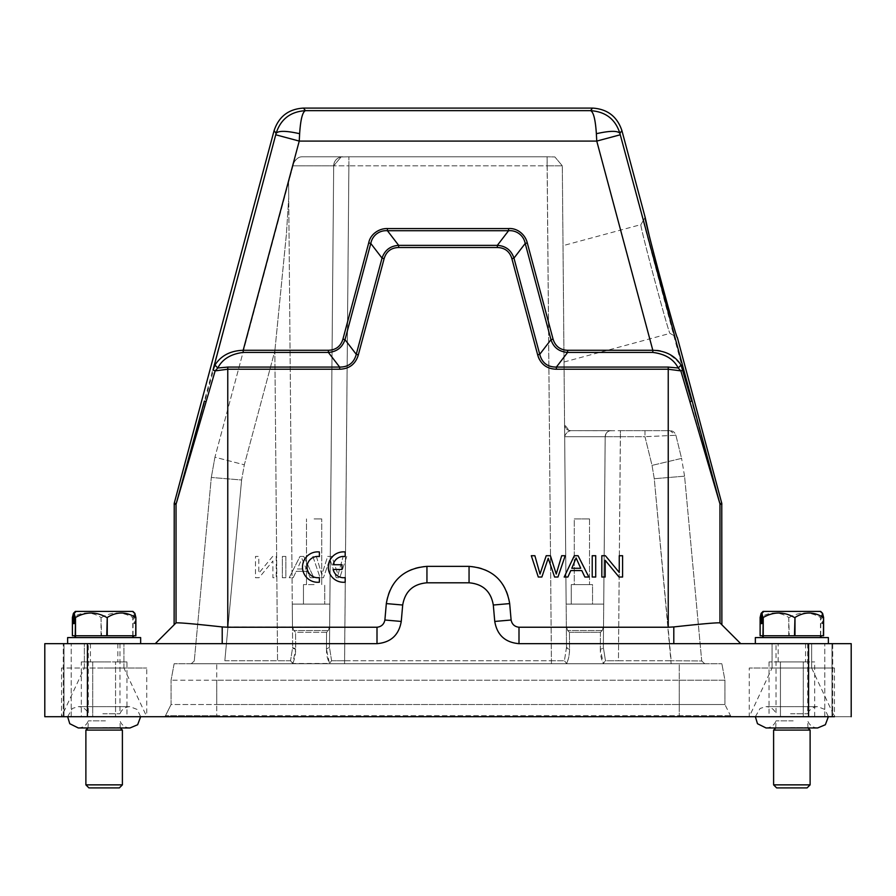 <?xml version="1.0" encoding="UTF-8"?>
<svg xmlns="http://www.w3.org/2000/svg" width="896" height="896" viewBox="0 0 896 896"><rect width="100%" height="100%" fill="white"/><g stroke="black" fill="none" stroke-linecap="round" stroke-linejoin="round"><path stroke-width="0.67" stroke-dasharray="4.48 3.36" d="M531.306 555.722L538.294 577.024L541.856 577.024L548.229 558.298L554.602 577.024L557.962 577.024L565.197 555.722L561.691 555.722L556.237 574.045L550.413 555.722L546.213 555.722L540.008 574.045L534.878 555.722L531.306 555.722M580.72 568.277L571.794 568.277L576.106 557.962L580.72 568.277M574.302 555.722L564.189 577.024L567.885 577.024L570.786 570.573L581.806 570.573L584.875 577.024L588.851 577.024L578.066 555.722L574.302 555.722M592.222 555.722L592.222 577.024L595.717 577.024L595.717 555.722L592.222 555.722M601.832 555.722L601.832 577.024L605.17 577.024L605.17 560.28L619.013 577.024L622.597 577.024L622.597 555.722L619.248 555.722L619.248 572.443L605.405 555.722L601.832 555.722M107.128 643.664L67.626 643.664L107.128 643.664M67.626 637.582L140.65 637.582M106.434 637.582L76.138 637.582L106.434 637.582M101.696 635.757L133.963 635.757L101.696 635.757M135.878 635.757L72.397 635.757M134.87 613.323L134.87 623.582L134.064 623.582L134.064 613.323L133.056 617.501L133.056 635.757M72.397 617.501L72.61 635.757M101.024 635.757L101.024 617.501C91.616 611.531 82.141 611.531 72.61 617.501M101.024 617.501L101.517 635.757M132.765 635.757L132.765 617.501C122.427 611.531 112.011 611.531 101.517 617.501M134.064 613.323L132.138 611.408L75.342 611.408M132.933 611.408L132.138 611.408M134.87 623.582L134.064 623.582M790.563 713.754L807.688 713.754L790.563 713.754M793.162 643.664L776.037 643.664L793.162 643.664M790.563 727.653L807.688 727.653L790.563 727.653M793.162 720.854L776.037 720.854L793.162 720.854M773.606 730.083L810.118 730.083M810.118 784.862L773.606 784.862M776.642 787.909L807.072 787.909M811.642 643.664L772.083 643.664L811.642 643.664L811.642 668.013L749.258 668.013L834.467 668.013L791.862 668.013L811.642 668.013L811.642 643.664M788.872 643.664L828.374 643.664L788.872 643.664M755.35 637.582L828.374 637.582M794.158 637.582L763.862 637.582L794.158 637.582M789.421 635.757L821.688 635.757L789.421 635.757M823.603 635.757L760.122 635.757M822.584 613.323L822.584 623.582L821.789 623.582L821.789 613.323L820.77 617.501L820.77 635.757M760.122 617.501L760.334 635.757M788.749 635.757L788.749 617.501C779.341 611.531 769.866 611.531 760.334 617.501M788.749 617.501L789.242 635.757M820.49 635.757L820.49 617.501C810.141 611.531 799.725 611.531 789.242 617.501M821.789 613.323L819.862 611.408L763.067 611.408M820.658 611.408L819.862 611.408M822.584 623.582L821.789 623.582M563.024 245.65L564.032 362.006L563.024 245.65L640.909 224.616C639.061 223.216 669.256 335.866 670.029 333.379C669.278 335.966 639.027 223.07 640.909 224.616L645.165 217.392M670.006 333.379L677.342 337.501L671.899 320.152M649.118 235.144L653.117 250.835M660.195 277.704L667.509 304.55M314.104 518.907L321.72 518.907L314.104 518.907M314.104 584.629L303.453 584.629L314.104 584.629M324.755 604.106L314.104 604.106L324.755 604.106L314.104 604.106L324.755 604.106L324.755 584.629L324.755 604.106M214.939 457.195L211.31 477.456L214.939 457.195L288.59 182.314L292.656 647.304L288.725 197.445L286.418 234.147L274.848 350.907L286.44 233.666L288.725 197.445L288.59 182.314L292.275 604.106L288.59 182.314L214.939 457.195L244.328 464.811L214.939 457.195M684.566 476.168L681.576 458.394L684.566 476.168L701.725 660.99L671.16 660.733L701.736 660.99L684.566 476.168L654.27 478.722L684.566 476.168M574.28 518.907L589.501 518.907L574.28 518.907L581.896 518.907L574.28 518.907L574.28 584.629L592.547 584.629L571.245 584.629L581.896 584.629L574.28 584.629L574.28 518.907M292.466 626.293L292.275 604.106L292.466 626.293L293.765 630.515L292.466 626.293M329.851 604.106L329.661 626.293L328.362 630.515L329.661 626.293L329.851 604.106L292.275 604.106L329.851 604.106L292.275 604.106L329.851 604.106L333.682 165.827L329.851 604.106M314.104 604.106L303.453 604.106L314.104 604.106M581.896 518.907L589.501 518.907L581.896 518.907M326.435 649.051L329.482 647.304L329.661 626.293L329.482 647.304L326.435 649.051L326.581 632.285L328.362 630.515L326.581 632.285L295.546 632.285L293.765 630.515L295.546 632.285L295.691 649.051C295.557 654.875 294.56 659.691 292.69 663.488L290.539 660.744L292.656 647.304L295.691 649.051L292.69 663.488L329.459 663.477L326.435 649.051L326.581 632.285L295.546 632.285L295.691 649.051A3.046 1.77 -0.5 0 1 292.656 647.304L290.539 660.744L292.69 663.488L293.989 663.757L191.251 663.746L344.579 663.746L328.138 663.746L329.437 663.488L331.587 660.744L329.437 663.477C327.219 657.474 326.67 656.992 326.435 649.051M290.539 660.744L277.558 660.733L290.539 660.744M224.84 660.733L277.558 660.733L274.848 350.907L244.328 464.811L241.606 479.998L211.31 477.456L194.275 660.99L211.31 477.456L241.606 479.998L224.84 660.733L277.558 660.733L274.848 350.907L244.328 464.811L241.606 479.998L224.84 660.733M675.909 435.288L681.576 458.394L652.03 465.382L681.576 458.394L675.909 435.288L644.974 436.688L675.909 435.288C674.901 432.342 672.93 430.797 669.995 430.651L644.974 430.651L669.995 430.651L675.909 435.288M331.587 660.744L329.482 647.304L333.682 165.827L329.482 647.304L331.587 660.744L344.579 660.733L331.587 660.744M293.014 165.827L288.59 182.314L293.619 163.554L293.014 165.827L333.682 165.827L341.13 156.934L333.693 165.827A9.128 9.128 0 0 1 342.81 156.778L302.445 156.778C298.402 156.744 295.467 159.006 293.619 163.554C295.602 159.118 298.536 156.856 302.445 156.778L342.81 156.778A9.128 9.128 0 0 0 333.682 165.827L293.014 165.827M348.891 165.827L348.891 156.789L348.891 165.827L333.693 165.827L348.891 165.827L344.579 663.746L551.421 663.746L344.579 663.746L344.579 660.733L551.421 660.733L564.413 660.744L551.421 660.733L551.421 663.746L567.862 663.757L551.421 663.757L547.109 156.778L348.891 156.778L547.109 156.778L547.109 165.827L348.891 165.827L344.579 660.733L551.421 660.733L547.109 165.827L348.891 165.827M610.501 430.707L611.274 430.662C608.093 430.562 606.066 432.566 605.203 436.688L603.344 647.304L603.534 626.293L602.235 630.515L603.534 626.293L603.344 647.304A3.046 1.77 0.5 0 1 600.309 649.051C600.286 654.651 601.294 659.456 603.31 663.488L602.011 663.746L603.31 663.488L600.309 649.051A3.046 1.77 0.5 0 0 603.344 647.304L605.461 660.744L618.442 660.733L605.461 660.744L603.31 663.488L605.461 660.744L603.344 647.304L605.181 436.688C606.054 432.566 608.093 430.55 611.274 430.662L610.31 430.73M602.011 663.746L704.749 663.746L602.011 663.746M672.213 663.746L671.16 663.746L654.27 478.722L652.03 465.382L644.974 436.688L620.402 436.688L618.442 660.733L671.16 660.733L654.27 478.722L652.03 465.382L644.974 436.688L605.192 436.688L603.534 626.293L603.725 604.106L566.149 604.106L603.725 604.106L605.181 436.688L620.402 436.688L620.402 430.662L644.974 430.651L620.402 430.651L618.442 660.733L671.16 660.733L671.16 663.746L672.213 663.757M223.787 663.746L224.84 663.746L223.787 663.757M571.054 430.651L611.274 430.651A6.082 6.082 0 0 0 605.181 436.688A6.082 6.082 90 0 1 611.274 430.651A6.082 6.082 0 0 0 605.181 436.688A6.082 6.082 90 0 1 611.274 430.651L570.662 430.651L610.434 430.718M619.562 430.662L620.402 430.662L619.562 430.662M600.454 632.285L602.235 630.515L600.454 632.285L569.419 632.285L569.565 649.051C569.43 654.875 568.434 659.691 566.563 663.488C568.579 659.456 569.587 654.651 569.565 649.051L569.419 632.285L567.638 630.515L569.419 632.285L600.454 632.285L600.309 649.051L600.454 632.285M592.547 584.629L571.245 584.629L592.547 584.629L592.547 604.106L581.896 604.106L592.547 604.106L581.896 604.106L592.547 604.106L592.547 584.629M679.269 663.746L216.731 663.746L721.874 663.746L679.269 663.746L679.269 680.187L724.92 680.187L721.874 663.746L724.92 680.187L216.731 680.187L679.269 680.187L679.269 663.746M216.731 663.746L174.126 663.746L216.731 663.746L216.731 680.187L171.08 680.187L216.731 680.187L216.731 663.746M564.682 436.688C565.32 433.854 567.314 431.85 570.662 430.651C567.627 431.402 565.634 433.406 564.682 436.688L564.581 424.626L569.027 430.416L570.662 430.651A6.082 6.082 -0.5 0 1 564.581 424.626L566.149 604.106L603.725 604.106L566.149 604.106L566.518 647.304A3.046 1.77 -0.5 0 0 569.565 649.051L566.518 647.304L564.413 660.744L566.518 647.304L562.318 165.827L554.87 156.934L547.109 156.789L554.87 156.934L562.307 165.827L566.518 647.304L566.339 626.293L567.638 630.515L566.339 626.293L564.682 436.688L605.181 436.688L564.682 436.688L564.536 425.454M567.862 663.757L566.563 663.488L564.413 660.744L566.563 663.488L567.862 663.746M174.126 663.746L171.08 680.187L174.126 663.746L171.08 680.187L171.08 704.525L216.731 704.525L171.08 704.525L165.502 715.691L171.08 704.525L171.08 680.187L171.08 704.525L165.502 715.691L216.731 715.691L165.502 715.691A1.826 1.826 0 0 1 163.867 716.699A1.826 1.826 -85.1 0 0 165.502 715.691A1.826 1.826 -85.1 0 1 163.867 716.699L216.731 716.699L163.867 716.699M581.896 604.106L571.245 604.106L581.896 604.106M564.57 425.454L564.581 424.626C564.984 428.277 567.011 430.282 570.662 430.651L569.027 430.427M724.92 704.525L724.92 680.187L724.92 704.525L679.269 704.525L724.92 704.525L730.498 715.691A1.826 1.826 90 0 0 732.133 716.699A1.826 1.826 89.6 0 1 730.498 715.691L679.269 715.691L679.269 704.525L216.731 704.525L679.269 704.525L679.269 715.691L216.731 715.691L216.731 704.525L216.731 715.691L730.498 715.691A1.826 1.826 90 0 0 732.133 716.699L216.731 716.699L732.133 716.699A1.826 1.826 89.6 0 1 730.498 715.691M596.366 133.706C609.84 130.704 617.68 130.57 619.875 133.302C615.754 119.47 605.976 111.922 590.554 110.656C593.522 111.933 595.459 119.616 596.366 133.706L596.758 141.086L620.267 134.781L619.875 133.302L621.914 130.648M274.086 130.648L276.125 133.314C278.342 130.581 286.171 130.715 299.634 133.706C300.541 119.661 302.478 111.978 305.446 110.656C290.349 111.675 280.571 119.224 276.125 133.314L275.733 134.781L299.242 141.086L596.758 141.086L652.814 350.28C661.909 349.07 671.328 354.01 681.05 365.086L678.216 367.998L668.237 367.08L668.237 369.23L680.837 370.877L682.998 370.104L681.05 365.086M299.634 133.706L299.242 141.086L243.186 350.28C230.373 350.706 220.954 355.634 214.95 365.086L217.784 367.998C222.253 359.195 230.731 354.01 243.186 352.43L243.186 350.28L328.384 350.28C335.877 350.056 340.726 346.338 342.944 339.114L344.994 339.662M778.165 661.92L805.56 661.92L778.165 661.92L778.165 643.664L791.862 643.664L778.165 643.664M803.286 661.92L769.026 661.92L814.699 661.92L803.286 661.92L803.286 716.699L769.026 716.699L814.699 716.699L803.286 716.699L803.286 661.92M104.138 661.92L90.44 661.92L104.138 661.92M126.974 661.92L115.562 661.92L126.974 661.92L126.974 716.699L92.714 716.699L92.714 661.92L115.562 661.92L81.301 661.92L92.714 661.92L92.714 716.699L81.301 716.699L81.301 661.92M123.917 668.013L123.917 643.664L104.138 643.664L123.917 643.664L104.138 643.664L123.917 643.664L123.917 668.013L61.533 668.013L146.742 668.013L104.138 668.013L123.917 668.013L146.742 716.699L104.138 716.699L146.742 716.699L104.138 716.699L146.742 716.699L104.138 716.699L146.742 716.699L146.742 668.013M564.032 362.006L670.029 333.379M174.126 504.09L176.03 504.336L176.03 622.888L174.126 624.803L176.042 622.888L155.266 643.664L222.208 643.664L222.197 626.931L377.003 627.234A7.907 7.907 0 0 0 384.888 620.01L386.322 603.59A40.779 40.779 0 0 1 426.944 566.373L469.056 566.373A40.779 40.779 0 0 1 509.678 603.59L511.112 620.01A7.907 7.907 0 0 0 518.997 627.234L668.237 627.234L668.237 369.23L556.371 369.23C550.346 370.373 538.294 363.25 537.667 354.872L511.885 258.675L513.968 258.115L525.213 243.466L550.984 339.674L553.067 339.114C555.307 346.382 560.157 350.101 567.616 350.28L567.616 352.408L652.814 352.43C655.166 351.893 666.142 354.939 668.562 357.571C672.874 360.64 676.088 364.112 678.216 367.998L680.837 370.877L689.954 401.856L691.622 401.072L719.858 503.552L721.773 503.306M342.675 340.077L368.715 242.906C370.72 234.494 378.851 227.842 387.419 228.558L508.581 228.558C517.227 228.312 525.762 234.438 527.285 242.906L525.19 243.466C523.768 235.558 516.611 230.048 508.581 230.731L497.336 245.358L398.664 245.358C390.286 245.918 384.742 250.174 382.032 258.115L356.261 354.323C353.998 362.846 348.454 367.102 339.629 367.08L227.763 367.08L217.784 367.998L215.163 370.877L227.763 369.23L227.763 627.234M719.958 622.888L721.874 624.803L719.958 622.888C717.886 622.462 702.498 623.806 673.792 626.931L673.792 643.664L740.734 643.664L518.997 643.664L518.997 627.234M81.301 716.699L115.562 716.699L115.562 661.92L115.562 716.699L126.974 716.699M814.699 716.699L814.699 661.92M780.438 661.92L780.438 716.699L780.438 661.92M769.026 661.92L769.026 716.699M791.862 716.699L834.467 716.699L791.862 716.699M851.2 643.664L851.2 716.699L851.2 643.664L831.992 643.664C857.259 643.664 857.259 643.664 831.992 643.664C857.259 643.664 857.259 643.664 831.992 643.664L851.2 643.664L851.2 716.699L831.992 716.699C857.349 716.699 857.349 716.699 831.992 716.699L851.2 716.699L851.2 643.664L808.595 643.664L808.595 716.699L851.2 716.699M811.642 668.013L834.467 716.699L831.992 716.699L831.992 643.664L831.992 716.699M808.595 716.699L44.8 716.699L64.008 716.699L44.8 716.699L44.8 643.664L155.266 643.664M64.008 643.664L63.291 643.664L64.008 643.664C38.741 643.664 38.741 643.664 64.008 643.664C38.741 643.664 38.741 643.664 64.008 643.664L64.008 716.699C38.651 716.699 38.651 716.699 64.008 716.699C38.651 716.699 38.651 716.699 64.008 716.699L64.008 643.664M44.8 716.699L44.8 643.664M682.998 370.104L620.267 134.781M539.739 354.323L550.984 339.674C553.694 347.626 559.238 351.87 567.616 352.43L556.371 367.08C547.546 367.102 542.002 362.846 539.739 354.323L513.968 258.115C511.258 250.174 505.714 245.918 497.336 245.358M508.581 228.558L508.581 230.709L387.419 230.709C379.411 230.048 372.232 235.536 370.81 243.466M387.419 228.558L387.419 230.731L398.664 245.358L398.664 247.509C391.63 247.352 385.773 251.832 384.115 258.675L382.054 258.115L370.787 243.466L368.715 242.906M328.384 350.28L328.384 352.43C336.773 351.87 342.306 347.626 345.016 339.674L370.787 243.466M174.227 503.306L176.142 503.552L214.95 365.086M213.002 370.104L215.163 370.877L206.046 401.856L204.378 401.072L275.733 134.781M222.197 626.931C194.13 623.862 178.741 622.518 176.042 622.888L174.126 624.803M104.138 716.699L61.533 716.699L104.138 716.699M689.954 401.856L719.97 504.336L721.874 504.09M176.142 503.552L206.046 401.856M511.112 620.01L494.749 621.443C497.101 635.096 505.187 642.51 518.997 643.664M673.792 643.664L808.595 643.664M377.003 627.234L377.003 643.664L222.197 643.664M377.003 643.664C390.813 642.51 398.899 635.107 401.251 621.443L384.888 620.01M494.749 621.443L493.304 605.024A24.349 24.349 0 0 0 469.056 582.803L426.944 582.803C413.146 583.979 405.059 591.382 402.696 605.024L401.251 621.443M673.792 626.931L668.237 627.234M556.371 369.23L556.371 367.08L668.237 367.08M537.667 354.872L539.762 354.312M511.885 258.675C510.216 251.832 504.381 247.341 497.336 247.509L497.336 245.381M384.115 258.675L358.333 354.872L356.261 354.323L345.016 339.674M358.333 354.872C358.467 357.728 352.755 365.21 351.59 365.456C348.566 367.394 345.878 369.242 339.629 369.23L339.629 367.058L328.384 352.43L243.186 352.43M84.358 668.013L84.358 643.664L104.138 643.664L84.358 643.664L104.138 643.664L84.358 643.664L84.358 668.013L104.138 668.013L84.358 668.013L61.533 716.699L61.533 668.013M102.838 713.754L119.963 713.754L102.838 713.754M105.437 643.664L88.312 643.664L105.437 643.664M102.838 727.653L119.963 727.653L102.838 727.653M105.437 720.854L88.312 720.854L105.437 720.854M85.882 730.083L122.394 730.083M122.394 784.862L85.882 784.862M88.928 787.909L119.358 787.909M791.862 668.013L772.083 668.013L791.862 668.013M319.379 582.198L319.379 577.595A10.651 10.651 0 0 1 307.059 567.078A10.651 10.651 0 0 1 319.379 556.562L319.379 551.958A15.21 15.21 0 0 0 302.501 567.078A15.21 15.21 0 0 0 319.379 582.198M333.133 569.442L342.014 569.442L342.014 564.715L333.133 564.715A10.651 10.651 0 0 1 345.184 556.562L345.184 551.958A15.21 15.21 0 0 0 328.306 567.078A15.21 15.21 0 0 0 345.184 582.198L345.184 577.595A10.651 10.651 0 0 1 333.133 569.442M346.763 556.427L339.774 577.73L336.213 577.73L329.84 559.003L323.467 577.73L320.107 577.73L312.872 556.427L316.378 556.427L321.832 574.75L327.656 556.427L331.856 556.427L338.061 574.75L343.19 556.427L346.763 556.427L339.774 577.73L336.213 577.73L329.84 559.003L323.467 577.73L320.107 577.73L312.872 556.427L316.378 556.427L321.832 574.75L327.656 556.427L331.856 556.427L338.061 574.75L343.19 556.427L346.763 556.427M297.349 568.982L306.275 568.982L301.963 558.667L297.349 568.982L306.275 568.982L301.963 558.667L297.349 568.982M303.766 556.427L313.88 577.73L310.184 577.73L307.283 571.278L296.262 571.278L293.194 577.73L289.218 577.73L300.003 556.427L303.766 556.427L313.88 577.73L310.184 577.73L307.283 571.278L296.262 571.278L293.194 577.73L289.218 577.73L300.003 556.427L303.766 556.427M285.846 556.427L285.846 577.73L282.352 577.73L282.352 556.427L285.846 556.427L285.846 577.73L282.352 577.73L282.352 556.427L285.846 556.427M276.237 556.427L276.237 577.73L272.899 577.73L272.899 560.986L259.056 577.73L255.472 577.73L255.472 556.427L258.821 556.427L258.821 573.149L272.664 556.427L276.237 556.427L276.237 577.73L272.899 577.73L272.899 560.986L259.056 577.73L255.472 577.73L255.472 556.427L258.821 556.427L258.821 573.149L272.664 556.427L276.237 556.427M328.362 630.515L293.765 630.515L328.362 630.515M704.749 663.746L701.725 660.99L704.749 663.757M191.251 663.746L194.275 660.99L191.251 663.757M644.974 430.651L644.974 436.688L644.974 430.651M311.069 156.778L342.81 156.778A9.128 9.128 0 0 0 333.682 165.827M602.235 630.515L567.638 630.515L602.235 630.515M547.109 165.827L562.307 165.827L547.109 165.827M679.269 680.187L679.269 704.525L679.269 680.187M216.731 680.187L216.731 704.525L216.731 680.187M303.475 108.091L305.446 110.656L590.554 110.656L592.525 108.091M567.616 350.28L652.814 350.28L652.814 352.43M527.285 242.906L553.325 340.077M679.269 716.699L679.269 715.691L679.269 716.699M216.731 716.699L216.731 715.691L216.731 716.699M832.709 643.664L832.709 716.699L832.709 643.664M63.291 716.699L63.291 643.664L63.291 716.699M719.858 503.552L719.97 622.888M87.405 716.699L87.405 643.664M227.763 367.08L227.763 369.23L339.629 369.23M509.678 603.59L493.304 605.024M497.336 247.509L398.664 247.509M402.696 605.024L386.322 603.59M426.944 582.803L426.944 566.373M469.056 582.803L469.056 566.373M755.362 716.699L760.066 708.456L765.99 706.653L817.723 706.653L765.99 706.653C770.84 706.91 774.189 709.274 776.037 713.754L776.037 643.664M775.734 727.955L776.037 720.854C774.189 725.346 770.84 727.709 765.99 727.955M807.99 727.955L807.688 720.854C809.536 725.346 812.885 727.709 817.723 727.955L766.158 727.955M807.688 643.664L807.688 713.754C809.536 709.274 812.885 706.91 817.723 706.653L824.958 709.486L828.363 716.699M640.898 224.627L645.142 217.414L640.898 224.627M321.72 584.629L321.72 518.907L321.72 584.629M589.501 518.907L589.501 584.629L589.501 518.907M348.891 156.789L341.13 156.946L348.891 156.789M672.459 663.757L671.16 663.757M223.541 663.757L224.84 663.757M610.232 430.752L620.402 430.662M570.718 430.651L576.296 430.651M805.56 643.664L805.56 661.92M834.467 668.013L834.467 716.699M824.79 716.699L824.79 643.664L824.79 716.699M117.835 643.664L117.835 661.92M71.21 716.699L71.21 643.664L71.21 716.699M67.637 716.699L72.341 708.456L78.277 706.653L130.01 706.653L78.277 706.653C83.115 706.91 86.464 709.274 88.312 713.754L88.312 643.664M88.01 727.955L88.312 720.854C86.464 725.346 83.115 727.709 78.277 727.955M120.266 727.955L119.963 720.854C121.811 725.346 125.16 727.709 130.01 727.955L78.434 727.955M119.963 643.664L119.963 713.754C121.811 709.274 125.16 706.91 130.01 706.653L137.234 709.486L140.638 716.699M306.499 584.629L306.499 518.907L306.499 584.629M303.453 604.106L303.453 584.629L303.453 604.106M571.245 584.629L571.245 604.106L571.245 584.629M772.083 668.013L772.083 643.664L772.083 668.013L749.258 716.699L749.258 668.013M90.44 643.664L90.44 661.92"/><path stroke-width="1.34" d="M531.306 555.722L538.294 577.024L541.856 577.024L548.229 558.298L554.602 577.024L557.962 577.024L565.197 555.722L561.691 555.722L556.237 574.045L550.413 555.722L546.213 555.722L540.008 574.045L534.878 555.722L531.306 555.722M580.72 568.277L571.794 568.277L576.106 557.962L580.72 568.277M574.302 555.722L564.189 577.024L567.885 577.024L570.786 570.573L581.806 570.573L584.875 577.024L588.851 577.024L578.066 555.722L574.302 555.722M592.222 555.722L592.222 577.024L595.717 577.024L595.717 555.722L592.222 555.722M601.832 555.722L601.832 577.024L605.17 577.024L605.17 560.28L619.013 577.024L622.597 577.024L622.597 555.722L619.248 555.722L619.248 572.443L605.405 555.722L601.832 555.722M140.65 643.664L140.65 637.582L67.626 637.582L67.626 643.664M73.416 613.323L72.397 617.501L72.397 635.757L135.878 635.757L135.878 617.501L134.87 613.323L132.933 611.408L75.342 611.408L73.416 613.323L73.416 623.582L74.211 623.582L73.416 623.582M135.878 617.501L135.666 635.757M107.251 635.757L107.251 617.501C116.659 611.531 126.134 611.531 135.666 617.501M107.251 617.501L106.758 635.757M75.51 635.757L75.51 617.501C85.859 611.531 96.275 611.531 106.758 617.501M75.51 617.501L75.23 635.757M74.211 623.582L74.211 613.323L75.23 617.501M74.211 613.323L76.138 611.408M810.118 784.862L807.072 787.909L776.642 787.909L773.606 784.862L810.118 784.862L810.118 730.083L773.606 730.083L775.734 727.955M828.374 643.664L828.374 637.582L755.35 637.582L755.35 643.664M761.13 613.323L760.122 617.501L760.122 635.757L823.603 635.757L823.603 617.501L822.584 613.323L820.658 611.408L763.067 611.408L761.13 613.323L761.13 623.582L761.936 623.582L761.13 623.582M823.603 617.501L823.39 635.757M794.976 635.757L794.976 617.501C804.384 611.531 813.859 611.531 823.39 617.501M794.976 617.501L794.483 635.757M763.235 635.757L763.235 617.501C773.573 611.531 783.989 611.531 794.483 617.501M763.235 617.501L762.944 635.757M761.936 623.582L761.936 613.323L762.944 617.501M761.936 613.323L763.862 611.408M677.298 337.478L677.342 337.501C676.984 341.6 642.813 214.032 645.165 217.392L649.118 235.144M653.117 250.835L660.195 277.704M667.509 304.55L671.899 320.152M384.115 258.675L382.054 258.115L370.787 243.466L345.016 339.674L356.261 354.323L382.032 258.115C384.742 250.174 390.286 245.918 398.664 245.358L497.336 245.358C505.714 245.918 511.258 250.174 513.968 258.115L539.739 354.323C542.002 362.846 547.546 367.102 556.371 367.08L556.371 369.23C546.706 368.928 540.467 364.146 537.667 354.872L511.885 258.675C509.712 251.462 504.862 247.744 497.336 247.509L398.664 247.509C391.138 247.744 386.288 251.462 384.115 258.675L358.333 354.872C355.544 364.134 349.306 368.928 339.629 369.23L227.763 369.23L215.163 370.877L213.002 370.104L214.95 365.086L217.784 367.998L227.763 367.08L339.629 367.08C348.454 367.102 353.998 362.846 356.261 354.323L358.333 354.872M551.006 339.662C553.493 347.491 559.026 351.736 567.616 352.408L567.616 350.28C560.168 350.011 555.318 346.293 553.067 339.114L527.285 242.906C525.291 234.494 517.16 227.842 508.581 228.558L387.419 228.558C378.784 228.312 370.238 234.438 368.715 242.906L342.933 339.114C340.738 346.315 335.888 350.034 328.384 350.28L243.186 350.28L243.186 352.43L328.384 352.43C336.75 351.781 342.294 347.525 344.994 339.662L342.933 339.114M497.336 245.358L508.581 230.709C516.589 230.048 523.768 235.536 525.19 243.466L527.285 242.906M370.81 243.466C372.232 235.558 379.389 230.048 387.419 230.731L387.419 228.558M539.739 354.323L550.984 339.674L553.067 339.114M398.664 247.509L398.664 245.358L387.419 230.709L508.581 230.709L508.581 228.558M370.787 243.466L368.715 242.906M339.629 369.23L339.629 367.058L328.384 352.43L328.384 350.28M214.95 365.086C220.965 355.645 230.384 350.706 243.186 350.28L299.242 141.086L299.634 133.706C300.563 119.594 302.501 111.91 305.446 110.656L590.554 110.656C593.488 111.877 595.426 119.56 596.366 133.706L596.758 141.086L652.814 350.28C665.627 350.706 675.046 355.634 681.05 365.086L678.216 367.998C673.747 359.195 665.269 354.01 652.814 352.43L567.616 352.43L556.371 367.08L668.237 367.08L678.216 367.998L680.837 370.877L668.237 369.23L668.237 367.08M596.366 133.706C609.717 130.715 617.557 130.581 619.875 133.314C615.418 119.224 605.64 111.675 590.554 110.656L592.525 108.091C607.387 109.01 617.187 116.525 621.914 130.648L645.165 217.392M621.914 130.648L619.875 133.314L620.267 134.781L596.758 141.086L299.242 141.086L275.733 134.781L276.125 133.314C278.443 130.581 286.283 130.715 299.634 133.706M682.998 370.104L680.837 370.877L689.954 401.856L691.622 401.072L681.05 365.086M539.762 354.312L537.667 354.872M550.984 339.674L525.213 243.466L513.968 258.115L511.885 258.675M497.336 245.381L497.336 247.509M206.046 401.856L176.03 504.336L204.378 401.072L206.046 401.856L215.163 370.877L217.784 367.998C222.342 359.162 230.81 353.976 243.186 352.43M174.126 504.09L176.03 504.336L176.042 622.888L155.266 643.664L174.126 624.803L174.227 503.306L274.086 130.648L276.125 133.314C280.661 119.202 290.438 111.642 305.446 110.656L303.475 108.091L592.525 108.091M620.267 134.781L719.858 503.552L689.954 401.856M834.467 716.699L87.405 716.699L87.405 643.664L377.003 643.664L377.003 627.234L227.763 627.234L227.763 367.08M377.003 627.234C381.371 626.73 383.992 624.322 384.888 620.01L401.251 621.443L402.696 605.024C405.059 591.382 413.146 583.979 426.944 582.803L469.056 582.803C482.854 583.979 490.941 591.382 493.304 605.024L494.749 621.443C497.112 635.085 505.198 642.488 518.997 643.664L673.803 643.664L673.803 626.931C701.87 623.862 717.259 622.518 719.958 622.888L740.734 643.664L719.958 622.888M494.749 621.443L511.112 620.01L509.678 603.59C505.702 580.754 492.162 568.344 469.056 566.373L426.944 566.373C403.838 568.344 390.298 580.754 386.322 603.59L384.888 620.01M511.112 620.01C511.997 624.322 514.618 626.73 518.997 627.234L518.997 643.664M556.371 369.23L668.237 369.23L668.237 627.234L518.997 627.234M275.733 134.781L213.002 370.104M274.086 130.648C278.813 116.525 288.613 109.01 303.475 108.091M222.208 643.664L222.208 626.931L227.763 627.234M377.003 643.664C390.802 642.488 398.888 635.085 401.251 621.443M668.237 627.234L673.792 626.931M677.342 337.501L721.773 503.306L719.858 503.552M721.874 624.803L721.773 503.306M222.208 626.931C194.152 623.874 178.763 622.53 176.042 622.888M851.2 716.699L851.2 643.664L673.803 643.664M87.405 643.664L44.8 643.664L44.8 716.699L87.405 716.699M122.394 784.862L119.358 787.909L88.928 787.909L85.882 784.862L122.394 784.862L122.394 730.083L85.882 730.083L88.01 727.955M319.379 582.198L319.379 577.595A10.651 10.651 0 0 1 307.059 567.078A10.651 10.651 0 0 1 319.379 556.562L319.379 551.958A15.21 15.21 0 0 0 302.501 567.078A15.21 15.21 0 0 0 319.379 582.198M333.133 569.442L342.014 569.442L342.014 564.715L333.133 564.715A10.651 10.651 0 0 1 345.184 556.562L345.184 551.958A15.21 15.21 0 0 0 328.306 567.078A15.21 15.21 0 0 0 345.184 582.198L345.184 577.595A10.651 10.651 0 0 1 333.133 569.442M567.616 350.28L652.814 350.28L652.814 352.43M386.322 603.59L402.696 605.024M426.944 566.373L426.944 582.803M469.056 566.373L469.056 582.803M509.678 603.59L493.304 605.024M721.874 504.09L719.97 504.336L719.97 622.888M174.227 503.306L176.142 503.552M808.595 643.664L808.595 716.699M76.138 637.582L74.312 635.757M773.606 784.862L773.606 730.083M817.645 727.955L825.35 724.741L828.363 716.699M763.862 637.582L762.037 635.757M85.882 784.862L85.882 730.083M78.434 727.955L130.01 727.955L137.637 724.741L140.638 716.699M78.277 727.955L69.765 723.71L67.637 716.699M120.266 727.955L122.394 730.083M819.862 637.582L821.688 635.757M817.566 727.955L766.158 727.955M766.002 727.955L757.478 723.71L755.362 716.699M807.99 727.955L810.118 730.083M132.138 637.582L133.963 635.757"/></g></svg>

